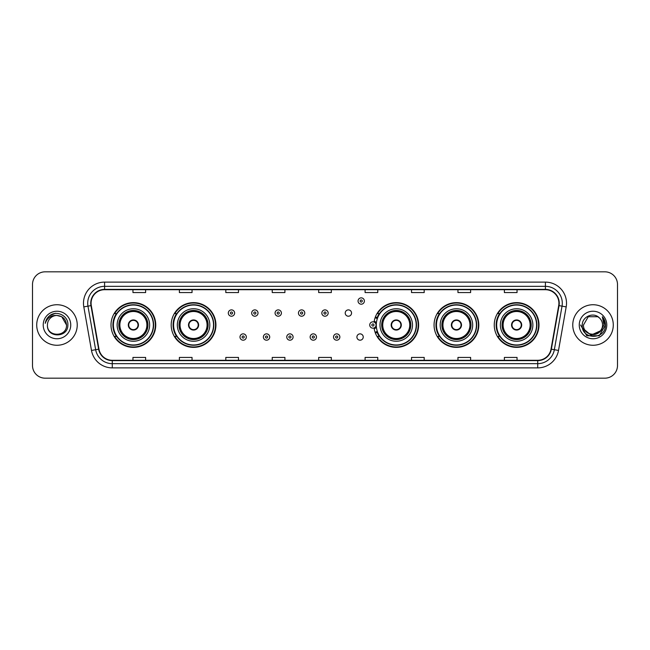 <?xml version="1.0" encoding="UTF-8"?>
<svg xmlns="http://www.w3.org/2000/svg" width="650" height="650" viewBox="0 0 650 650"><rect width="100%" height="100%" fill="white"/><g stroke="black" fill="none" stroke-linecap="round" stroke-linejoin="round"><path stroke-width="0.97" d="M494.252 325A22.368 22.368 0 0 0 516.62 347.368A22.368 22.368 0 0 0 538.996 325A22.368 22.368 0 0 0 516.62 302.632A22.368 22.368 0 0 0 494.252 325M434.062 325A22.368 22.368 0 0 0 456.438 347.368A22.368 22.368 0 0 0 478.806 325A22.368 22.368 0 0 0 456.438 302.632A22.368 22.368 0 0 0 434.062 325M374.075 327.941A22.368 22.368 0 0 0 397.719 347.319A22.368 22.368 0 0 0 418.616 325A22.368 22.368 0 0 0 397.719 302.681A22.368 22.368 0 0 0 374.075 322.059M171.194 325A22.368 22.368 0 0 0 193.562 347.368A22.368 22.368 0 0 0 215.938 325A22.368 22.368 0 0 0 193.562 302.632A22.368 22.368 0 0 0 171.194 325M111.004 325A22.368 22.368 0 0 0 133.38 347.368A22.368 22.368 0 0 0 155.748 325A22.368 22.368 0 0 0 133.38 302.632A22.368 22.368 0 0 0 111.004 325M356.907 337.033A3.169 3.169 0 0 0 360.076 340.194A3.169 3.169 0 0 0 363.236 337.033A3.169 3.169 0 0 0 360.076 333.864A3.169 3.169 0 0 0 356.907 337.033M345.215 313.056A3.169 3.169 0 0 0 348.384 316.217A3.169 3.169 0 0 0 351.553 313.056A3.169 3.169 0 0 0 348.384 309.887A3.169 3.169 0 0 0 345.215 313.056M116.374 336.399A20.467 20.467 0 0 1 116.374 313.601M176.556 336.399A20.467 20.467 0 0 1 176.556 313.601M379.243 336.399A20.467 20.467 0 0 1 377.13 332.312M439.433 336.399A20.467 20.467 0 0 1 439.433 313.601M499.614 336.399A20.467 20.467 0 0 1 499.614 313.601M377.13 317.688A20.467 20.467 0 0 1 379.243 313.601M32.5 284.481L32.5 365.519A12.659 12.659 0 0 0 45.159 378.178L604.841 378.178A12.659 12.659 0 0 0 617.5 365.519L617.5 284.481A12.659 12.659 0 0 0 604.841 271.822L45.159 271.822A12.659 12.659 0 0 0 32.5 284.481L32.5 365.519M36.717 325A20.264 20.264 0 0 0 56.981 345.264A20.264 20.264 0 0 0 77.236 325A20.264 20.264 0 0 0 56.981 304.736A20.264 20.264 0 0 0 36.717 325A20.264 20.264 0 0 0 56.981 345.264A20.264 20.264 0 0 0 77.236 325A20.264 20.264 0 0 0 56.981 304.736A20.264 20.264 0 0 0 36.717 325M572.764 325A20.264 20.264 0 0 0 593.019 345.264A20.264 20.264 0 0 0 613.283 325A20.264 20.264 0 0 0 593.019 304.736A20.264 20.264 0 0 0 572.764 325A20.264 20.264 0 0 0 593.019 345.264A20.264 20.264 0 0 0 613.283 325A20.264 20.264 0 0 0 593.019 304.736A20.264 20.264 0 0 0 572.764 325M91.081 303.217A13.504 13.504 0 0 1 104.593 289.713L545.407 289.713A13.504 13.504 0 0 1 558.707 305.565L551.029 349.123A13.504 13.504 0 0 1 537.729 360.287L112.271 360.287A13.504 13.504 0 0 1 98.971 349.123L91.293 305.565A13.504 13.504 0 0 1 91.081 303.217M90.748 303.217A13.845 13.845 0 0 0 90.959 305.622L98.638 349.18A13.845 13.845 0 0 0 112.271 360.62L537.729 360.62A13.845 13.845 0 0 0 551.363 349.18L559.041 305.622A13.845 13.845 0 0 0 545.407 289.38L104.593 289.38A13.845 13.845 0 0 0 90.748 303.217M83.809 306.889A21.101 21.101 0 0 1 104.593 282.116L545.407 282.116A21.101 21.101 0 0 1 566.191 306.889L558.512 350.447A21.101 21.101 0 0 1 537.729 367.884L112.271 367.884A21.101 21.101 0 0 1 91.487 350.447L83.809 306.889L87.961 306.15A16.884 16.884 0 0 1 104.593 286.341L545.407 286.341A16.884 16.884 0 0 1 562.039 306.15L554.352 349.708A16.884 16.884 0 0 1 537.729 363.659L112.271 363.659A16.884 16.884 0 0 1 95.647 349.708L87.961 306.15A16.884 16.884 0 0 1 87.709 303.217M604.841 271.822L45.159 271.822M45.159 378.178L604.841 378.178M617.5 365.519L617.5 284.481M551.363 349.18L554.352 349.708L562.039 306.15L566.191 306.889M318.671 289.713L318.671 292.573L331.329 292.573L331.329 289.713M272.236 289.713L272.236 292.573L284.903 292.573L284.903 289.713M225.81 289.713L225.81 292.573L238.477 292.573L238.477 289.713M179.384 289.713L179.384 292.573L192.043 292.573L192.043 289.713M132.957 289.713L132.957 292.573L145.616 292.573L145.616 289.713M365.097 289.713L365.097 292.573L377.764 292.573L377.764 289.713M411.523 289.713L411.523 292.573L424.19 292.573L424.19 289.713M457.957 289.713L457.957 292.573L470.616 292.573L470.616 289.713M504.384 289.713L504.384 292.573L517.043 292.573L517.043 289.713M331.329 360.287L331.329 357.427L318.671 357.427L318.671 360.287M284.903 360.287L284.903 357.427L272.236 357.427L272.236 360.287M238.477 360.287L238.477 357.427L225.81 357.427L225.81 360.287M192.043 360.287L192.043 357.427L179.384 357.427L179.384 360.287M145.616 360.287L145.616 357.427L132.957 357.427L132.957 360.287M377.764 360.287L377.764 357.427L365.097 357.427L365.097 360.287M424.19 360.287L424.19 357.427L411.523 357.427L411.523 360.287M470.616 360.287L470.616 357.427L457.957 357.427L457.957 360.287M517.043 360.287L517.043 357.427L504.384 357.427L504.384 360.287M66.519 325C67.104 337.309 46.857 337.309 47.442 325C46.548 338.333 68.291 338.024 67.86 325C68.599 315.876 56.745 309.961 49.725 315.656C47.247 317.647 45.76 320.198 45.273 323.326C47.239 317.728 51.139 315.112 56.981 315.461L61.75 316.737L66.519 325C67.104 337.309 46.857 337.309 47.442 325C46.857 337.309 67.104 337.309 66.519 325C67.104 337.309 46.857 337.309 47.442 325C46.857 337.309 67.104 337.309 66.519 325L61.75 316.737L56.981 315.461L61.75 316.737L66.519 325C65.959 319.207 62.774 316.022 56.981 315.461A9.539 9.539 0 0 0 47.442 325M43.217 325A13.764 13.764 0 0 0 56.981 338.764A13.764 13.764 0 0 0 70.744 325A13.764 13.764 0 0 0 56.981 311.236A13.764 13.764 0 0 0 43.217 325M49.725 315.664L55.477 313.267M117.13 325A16.25 16.25 0 0 1 133.38 308.75A16.25 16.25 0 0 1 149.63 325A16.25 16.25 0 0 1 133.38 341.25A16.25 16.25 0 0 1 117.13 325A16.25 16.25 0 0 0 133.38 341.25A16.25 16.25 0 0 0 149.63 325M116.626 313.601A20.264 20.264 0 0 0 116.626 336.399L114.619 336.399A21.946 21.946 0 0 0 155.326 325A21.946 21.946 0 0 0 114.619 313.601L116.651 313.601A20.239 20.239 0 0 1 153.611 325.049A20.239 20.239 0 0 1 116.651 336.399M153.343 325A19.963 19.963 0 0 0 133.38 305.037A19.963 19.963 0 0 0 113.409 325A19.963 19.963 0 0 0 133.38 344.963A19.963 19.963 0 0 0 153.343 325M119.023 325A14.349 14.349 0 0 0 133.38 339.349A14.349 14.349 0 0 0 147.729 325A14.349 14.349 0 0 0 133.38 310.651A14.349 14.349 0 0 0 119.023 325M119.868 325A13.504 13.504 0 0 1 133.38 311.496A13.504 13.504 0 0 1 146.884 325A13.504 13.504 0 0 1 133.38 338.504A13.504 13.504 0 0 1 119.868 325M128.31 325A5.062 5.062 0 0 0 133.38 330.062A5.062 5.062 0 0 0 138.442 325A5.062 5.062 0 0 0 133.38 319.938A5.062 5.062 0 0 0 128.31 325M119.446 325A13.926 13.926 0 0 1 133.38 311.074A13.926 13.926 0 0 1 147.306 325A13.926 13.926 0 0 1 133.38 338.926A13.926 13.926 0 0 1 119.446 325M128.472 323.733L128.643 323.733A4.899 4.899 0 0 1 138.109 323.733L137.841 323.733A4.639 4.639 0 0 1 133.38 329.639A4.639 4.639 0 0 1 128.911 323.733A4.639 4.639 0 0 1 137.841 323.733L138.279 323.733M138.279 326.267L138.109 326.267A4.899 4.899 0 0 1 128.643 326.267L128.472 326.267M602.558 325C603.143 337.309 582.896 337.309 583.481 325L588.25 316.737L597.789 316.737L599.267 317.793C593.418 311.651 582.14 316.713 582.246 325C581.173 339.731 605.053 340.113 605.442 325.715L605.459 325C605.426 321.872 604.386 319.126 602.339 316.753L603.98 325L600.332 331.126A9.539 9.539 0 0 0 602.558 325C603.143 337.309 582.896 337.309 583.481 325C582.896 337.309 603.143 337.309 602.558 325A9.539 9.539 0 0 0 599.267 317.793M600.332 331.126C595.27 337.976 582.985 333.596 583.481 325M600.941 330.623L590.988 335.132L582.546 328.096M579.256 325A13.764 13.764 0 0 0 593.019 338.764A13.764 13.764 0 0 0 606.783 325A13.764 13.764 0 0 0 593.019 311.236A13.764 13.764 0 0 0 579.256 325M602.339 316.753L605.459 325.366L604.874 321.23L605.459 325M580.58 325L586.796 335.774L599.243 335.774L605.459 325L602.428 316.859L605.459 325.358L602.526 316.964M602.428 316.859L605.459 325.366M177.312 325A16.25 16.25 0 0 1 193.562 308.75A16.25 16.25 0 0 1 209.812 325A16.25 16.25 0 0 1 193.562 341.25A16.25 16.25 0 0 1 177.312 325A16.25 16.25 0 0 0 193.562 341.25A16.25 16.25 0 0 0 209.812 325M176.816 313.601A20.264 20.264 0 0 0 176.816 336.399M213.533 325A19.963 19.963 0 0 0 193.562 305.037A19.963 19.963 0 0 0 173.599 325A19.963 19.963 0 0 0 193.562 344.963A19.963 19.963 0 0 0 213.533 325M179.213 325A14.349 14.349 0 0 0 193.562 339.349A14.349 14.349 0 0 0 207.919 325A14.349 14.349 0 0 0 193.562 310.651A14.349 14.349 0 0 0 179.213 325M180.058 325A13.504 13.504 0 0 1 193.562 311.496A13.504 13.504 0 0 1 207.074 325A13.504 13.504 0 0 1 193.562 338.504A13.504 13.504 0 0 1 180.058 325M188.5 325A5.062 5.062 0 0 0 193.562 330.062A5.062 5.062 0 0 0 198.632 325A5.062 5.062 0 0 0 193.562 319.938A5.062 5.062 0 0 0 188.5 325M179.636 325A13.926 13.926 0 0 1 193.562 311.074A13.926 13.926 0 0 1 207.496 325A13.926 13.926 0 0 1 193.562 338.926A13.926 13.926 0 0 1 179.636 325M215.516 325A21.946 21.946 0 0 1 174.809 336.399L176.841 336.399A20.239 20.239 0 0 0 213.801 325.049A20.239 20.239 0 0 0 176.841 313.601L174.809 313.601A21.946 21.946 0 0 1 215.516 325M188.662 323.733L188.833 323.733A4.899 4.899 0 0 1 198.299 323.733L198.031 323.733A4.639 4.639 0 0 1 193.562 329.639A4.639 4.639 0 0 1 189.101 323.733A4.639 4.639 0 0 1 198.031 323.733L198.469 323.733M198.469 326.267L198.031 326.267A4.639 4.639 0 0 1 189.101 326.267L188.662 326.267M198.031 326.267L198.299 326.267A4.899 4.899 0 0 1 188.833 326.267L189.101 326.267M379.998 325A16.25 16.25 0 0 1 396.248 308.75A16.25 16.25 0 0 1 412.498 325A16.25 16.25 0 0 1 396.248 341.25A16.25 16.25 0 0 1 379.998 325A16.25 16.25 0 0 0 396.248 341.25A16.25 16.25 0 0 0 412.498 325M379.494 313.601A20.264 20.264 0 0 0 377.309 317.801M416.211 325A19.963 19.963 0 0 0 396.248 305.037A19.963 19.963 0 0 0 376.285 325A19.963 19.963 0 0 0 396.248 344.963A19.963 19.963 0 0 0 416.211 325M381.899 325A14.349 14.349 0 0 0 396.248 339.349A14.349 14.349 0 0 0 410.597 325A14.349 14.349 0 0 0 396.248 310.651A14.349 14.349 0 0 0 381.899 325M377.309 332.199A20.264 20.264 0 0 0 379.494 336.399M382.736 325A13.504 13.504 0 0 1 396.248 311.496A13.504 13.504 0 0 1 409.752 325A13.504 13.504 0 0 1 396.248 338.504A13.504 13.504 0 0 1 382.736 325M391.178 325A5.062 5.062 0 0 0 396.248 330.062A5.062 5.062 0 0 0 401.31 325A5.062 5.062 0 0 0 396.248 319.938A5.062 5.062 0 0 0 391.178 325M382.322 325A13.926 13.926 0 0 1 396.248 311.074A13.926 13.926 0 0 1 410.174 325A13.926 13.926 0 0 1 396.248 338.926A13.926 13.926 0 0 1 382.322 325M418.194 325A21.946 21.946 0 0 1 377.488 336.399L379.527 336.399A20.239 20.239 0 0 0 416.488 325.049A20.239 20.239 0 0 0 379.527 313.601L377.488 313.601A21.946 21.946 0 0 1 418.194 325M391.341 323.733L391.519 323.733A4.899 4.899 0 0 1 400.977 323.733L400.717 323.733A4.639 4.639 0 0 1 396.248 329.639A4.639 4.639 0 0 1 391.779 323.733A4.639 4.639 0 0 1 400.717 323.733L401.148 323.733M401.148 326.267L400.717 326.267A4.639 4.639 0 0 1 391.779 326.267L391.341 326.267M400.717 326.267L400.977 326.267A4.899 4.899 0 0 1 391.519 326.267L391.779 326.267M440.188 325A16.25 16.25 0 0 1 456.438 308.75A16.25 16.25 0 0 1 472.688 325A16.25 16.25 0 0 1 456.438 341.25A16.25 16.25 0 0 1 440.188 325A16.25 16.25 0 0 0 456.438 341.25A16.25 16.25 0 0 0 472.688 325M439.684 313.601A20.264 20.264 0 0 0 439.684 336.399M476.401 325A19.963 19.963 0 0 0 456.438 305.037A19.963 19.963 0 0 0 436.467 325A19.963 19.963 0 0 0 456.438 344.963A19.963 19.963 0 0 0 476.401 325M442.081 325A14.349 14.349 0 0 0 456.438 339.349A14.349 14.349 0 0 0 470.787 325A14.349 14.349 0 0 0 456.438 310.651A14.349 14.349 0 0 0 442.081 325M442.926 325A13.504 13.504 0 0 1 456.438 311.496A13.504 13.504 0 0 1 469.942 325A13.504 13.504 0 0 1 456.438 338.504A13.504 13.504 0 0 1 442.926 325M451.368 325A5.062 5.062 0 0 0 456.438 330.062A5.062 5.062 0 0 0 461.5 325A5.062 5.062 0 0 0 456.438 319.938A5.062 5.062 0 0 0 451.368 325M442.504 325A13.926 13.926 0 0 1 456.438 311.074A13.926 13.926 0 0 1 470.364 325A13.926 13.926 0 0 1 456.438 338.926A13.926 13.926 0 0 1 442.504 325M478.384 325A21.946 21.946 0 0 1 437.677 336.399L439.709 336.399A20.239 20.239 0 0 0 476.669 325.049A20.239 20.239 0 0 0 439.709 313.601L437.677 313.601A21.946 21.946 0 0 1 478.384 325M451.531 323.733L451.701 323.733A4.899 4.899 0 0 1 461.167 323.733L460.899 323.733A4.639 4.639 0 0 1 456.438 329.639A4.639 4.639 0 0 1 451.969 323.733A4.639 4.639 0 0 1 460.899 323.733L461.337 323.733M461.337 326.267L460.899 326.267A4.639 4.639 0 0 1 451.969 326.267L451.531 326.267M460.899 326.267L461.167 326.267A4.899 4.899 0 0 1 451.701 326.267L451.969 326.267M500.37 325A16.25 16.25 0 0 1 516.62 308.75A16.25 16.25 0 0 1 532.87 325A16.25 16.25 0 0 1 516.62 341.25A16.25 16.25 0 0 1 500.37 325A16.25 16.25 0 0 0 516.62 341.25A16.25 16.25 0 0 0 532.87 325M499.874 313.601A20.264 20.264 0 0 0 499.874 336.399L497.868 336.399A21.946 21.946 0 0 0 538.574 325A21.946 21.946 0 0 0 497.868 313.601L499.899 313.601A20.239 20.239 0 0 1 536.859 325.049A20.239 20.239 0 0 1 499.899 336.399M536.591 325A19.963 19.963 0 0 0 516.62 305.037A19.963 19.963 0 0 0 496.657 325A19.963 19.963 0 0 0 516.62 344.963A19.963 19.963 0 0 0 536.591 325M502.271 325A14.349 14.349 0 0 0 516.62 339.349A14.349 14.349 0 0 0 530.977 325A14.349 14.349 0 0 0 516.62 310.651A14.349 14.349 0 0 0 502.271 325M503.116 325A13.504 13.504 0 0 1 516.62 311.496A13.504 13.504 0 0 1 530.132 325A13.504 13.504 0 0 1 516.62 338.504A13.504 13.504 0 0 1 503.116 325M511.558 325A5.062 5.062 0 0 0 516.62 330.062A5.062 5.062 0 0 0 521.69 325A5.062 5.062 0 0 0 516.62 319.938A5.062 5.062 0 0 0 511.558 325M502.694 325A13.926 13.926 0 0 1 516.62 311.074A13.926 13.926 0 0 1 530.554 325A13.926 13.926 0 0 1 516.62 338.926A13.926 13.926 0 0 1 502.694 325M511.721 323.733L511.891 323.733A4.899 4.899 0 0 1 521.357 323.733L521.089 323.733A4.639 4.639 0 0 1 516.62 329.639A4.639 4.639 0 0 1 512.159 323.733A4.639 4.639 0 0 1 521.089 323.733L521.528 323.733M521.528 326.267L521.089 326.267A4.639 4.639 0 0 1 512.159 326.267L511.721 326.267M521.089 326.267L521.357 326.267A4.899 4.899 0 0 1 511.891 326.267L512.159 326.267M234.634 313.056A3.169 3.169 0 0 1 231.465 316.217A3.169 3.169 0 0 1 228.304 313.056A3.169 3.169 0 0 1 231.465 309.887A3.169 3.169 0 0 1 234.634 313.056A3.169 3.169 0 0 0 231.465 309.887A3.169 3.169 0 0 0 228.304 313.056M258.017 313.056A3.169 3.169 0 0 1 254.849 316.217A3.169 3.169 0 0 1 251.688 313.056A3.169 3.169 0 0 1 254.849 309.887A3.169 3.169 0 0 1 258.017 313.056A3.169 3.169 0 0 0 254.849 309.887A3.169 3.169 0 0 0 251.688 313.056M281.401 313.056A3.169 3.169 0 0 1 278.233 316.217A3.169 3.169 0 0 1 275.072 313.056A3.169 3.169 0 0 1 278.233 309.887A3.169 3.169 0 0 1 281.401 313.056A3.169 3.169 0 0 0 278.233 309.887A3.169 3.169 0 0 0 275.072 313.056M304.785 313.056A3.169 3.169 0 0 1 301.616 316.217A3.169 3.169 0 0 1 298.447 313.056A3.169 3.169 0 0 1 301.616 309.887A3.169 3.169 0 0 1 304.785 313.056A3.169 3.169 0 0 0 301.616 309.887A3.169 3.169 0 0 0 298.447 313.056M328.169 313.056A3.169 3.169 0 0 1 325 316.217A3.169 3.169 0 0 1 321.831 313.056A3.169 3.169 0 0 1 325 309.887A3.169 3.169 0 0 1 328.169 313.056A3.169 3.169 0 0 0 325 309.887A3.169 3.169 0 0 0 321.831 313.056M364.382 301.023A3.169 3.169 0 0 1 361.213 304.192A3.169 3.169 0 0 1 358.053 301.023A3.169 3.169 0 0 1 361.213 297.863A3.169 3.169 0 0 1 364.382 301.023A3.169 3.169 0 0 0 361.213 297.863A3.169 3.169 0 0 0 358.053 301.023M239.996 337.033A3.169 3.169 0 0 1 243.157 333.864A3.169 3.169 0 0 1 246.326 337.033A3.169 3.169 0 0 1 243.157 340.194A3.169 3.169 0 0 1 239.996 337.033A3.169 3.169 0 0 0 243.157 340.194A3.169 3.169 0 0 0 246.326 337.033M263.38 337.033A3.169 3.169 0 0 1 266.541 333.864A3.169 3.169 0 0 1 269.709 337.033A3.169 3.169 0 0 1 266.541 340.194A3.169 3.169 0 0 1 263.38 337.033A3.169 3.169 0 0 0 266.541 340.194A3.169 3.169 0 0 0 269.709 337.033M286.764 337.033A3.169 3.169 0 0 1 289.924 333.864A3.169 3.169 0 0 1 293.093 337.033A3.169 3.169 0 0 1 289.924 340.194A3.169 3.169 0 0 1 286.764 337.033A3.169 3.169 0 0 0 289.924 340.194A3.169 3.169 0 0 0 293.093 337.033M310.139 337.033A3.169 3.169 0 0 1 313.308 333.864A3.169 3.169 0 0 1 316.477 337.033A3.169 3.169 0 0 1 313.308 340.194A3.169 3.169 0 0 1 310.139 337.033A3.169 3.169 0 0 0 313.308 340.194A3.169 3.169 0 0 0 316.477 337.033M333.523 337.033A3.169 3.169 0 0 1 336.692 333.864A3.169 3.169 0 0 1 339.861 337.033A3.169 3.169 0 0 1 336.692 340.194A3.169 3.169 0 0 1 333.523 337.033A3.169 3.169 0 0 0 336.692 340.194A3.169 3.169 0 0 0 339.861 337.033M375.383 316.932A8.442 8.442 0 0 1 377.569 317.964M369.736 325A3.169 3.169 0 0 1 372.905 321.831A3.169 3.169 0 0 1 376.074 325A3.169 3.169 0 0 1 372.905 328.169A3.169 3.169 0 0 1 369.736 325A3.169 3.169 0 0 0 372.905 328.169A3.169 3.169 0 0 0 376.074 325M377.569 332.036A8.442 8.442 0 0 1 375.383 333.068A8.442 8.442 0 0 0 377.569 332.036M545.407 282.116L545.407 289.38M87.961 306.15L90.959 305.622M112.271 367.884L112.271 360.62M537.729 360.62L537.729 367.884M91.487 350.447L98.638 349.18M559.041 305.622L562.039 306.15M104.593 282.116L104.593 289.38M554.352 349.708L558.512 350.447M147.94 325A14.56 14.56 0 0 0 133.38 310.44A14.56 14.56 0 0 0 118.812 325A14.56 14.56 0 0 0 133.38 339.56A14.56 14.56 0 0 0 147.94 325M208.13 325A14.56 14.56 0 0 0 193.562 310.44A14.56 14.56 0 0 0 179.002 325A14.56 14.56 0 0 0 193.562 339.56A14.56 14.56 0 0 0 208.13 325M410.808 325A14.56 14.56 0 0 0 396.248 310.44A14.56 14.56 0 0 0 381.688 325A14.56 14.56 0 0 0 396.248 339.56A14.56 14.56 0 0 0 410.808 325M470.998 325A14.56 14.56 0 0 0 456.438 310.44A14.56 14.56 0 0 0 441.87 325A14.56 14.56 0 0 0 456.438 339.56A14.56 14.56 0 0 0 470.998 325M531.188 325A14.56 14.56 0 0 0 516.62 310.44A14.56 14.56 0 0 0 502.06 325A14.56 14.56 0 0 0 516.62 339.56A14.56 14.56 0 0 0 531.188 325M230.409 313.056A1.056 1.056 0 0 0 231.465 314.113A1.056 1.056 0 0 0 232.521 313.056A1.056 1.056 0 0 0 231.465 312A1.056 1.056 0 0 0 230.409 313.056M253.793 313.056A1.056 1.056 0 0 0 254.849 314.113A1.056 1.056 0 0 0 255.905 313.056A1.056 1.056 0 0 0 254.849 312A1.056 1.056 0 0 0 253.793 313.056M277.176 313.056A1.056 1.056 0 0 0 278.233 314.113A1.056 1.056 0 0 0 279.289 313.056A1.056 1.056 0 0 0 278.233 312A1.056 1.056 0 0 0 277.176 313.056M300.56 313.056A1.056 1.056 0 0 0 301.616 314.113A1.056 1.056 0 0 0 302.673 313.056A1.056 1.056 0 0 0 301.616 312A1.056 1.056 0 0 0 300.56 313.056M323.944 313.056A1.056 1.056 0 0 0 325 314.113A1.056 1.056 0 0 0 326.056 313.056A1.056 1.056 0 0 0 325 312A1.056 1.056 0 0 0 323.944 313.056M360.157 301.023A1.056 1.056 0 0 0 361.213 302.079A1.056 1.056 0 0 0 362.269 301.023A1.056 1.056 0 0 0 361.213 299.967A1.056 1.056 0 0 0 360.157 301.023M244.213 337.033A1.056 1.056 0 0 0 243.157 335.977A1.056 1.056 0 0 0 242.101 337.033A1.056 1.056 0 0 0 243.157 338.081A1.056 1.056 0 0 0 244.213 337.033M267.597 337.033A1.056 1.056 0 0 0 266.541 335.977A1.056 1.056 0 0 0 265.484 337.033A1.056 1.056 0 0 0 266.541 338.081A1.056 1.056 0 0 0 267.597 337.033M290.981 337.033A1.056 1.056 0 0 0 289.924 335.977A1.056 1.056 0 0 0 288.868 337.033A1.056 1.056 0 0 0 289.924 338.081A1.056 1.056 0 0 0 290.981 337.033M314.364 337.033A1.056 1.056 0 0 0 313.308 335.977A1.056 1.056 0 0 0 312.252 337.033A1.056 1.056 0 0 0 313.308 338.081A1.056 1.056 0 0 0 314.364 337.033M337.748 337.033A1.056 1.056 0 0 0 336.692 335.977A1.056 1.056 0 0 0 335.636 337.033A1.056 1.056 0 0 0 336.692 338.081A1.056 1.056 0 0 0 337.748 337.033M376.382 326.999A4.014 4.014 0 0 1 374.197 328.794M377.276 318.784A7.597 7.597 0 0 0 375.091 317.728M373.961 325A1.056 1.056 0 0 0 372.905 323.944A1.056 1.056 0 0 0 371.849 325A1.056 1.056 0 0 0 372.905 326.056A1.056 1.056 0 0 0 373.961 325M375.091 332.272A7.597 7.597 0 0 0 377.276 331.216M374.197 321.206A4.014 4.014 0 0 1 376.382 323.001"/></g></svg>
